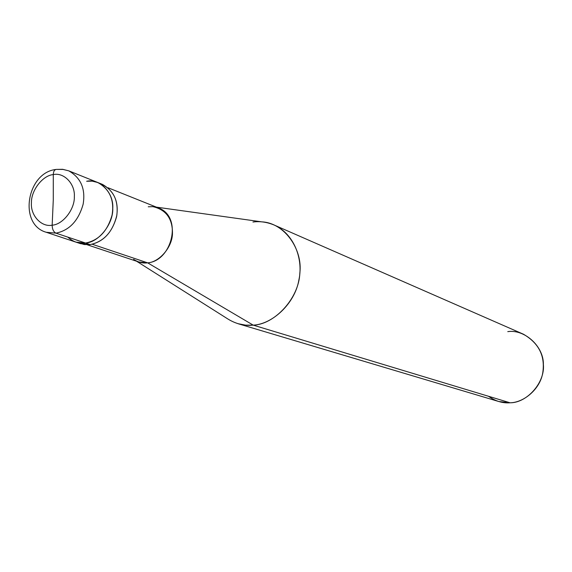 <?xml version="1.0" encoding="UTF-8"?>
<svg xmlns="http://www.w3.org/2000/svg" width="572" height="572" viewBox="0 0 572 572"><rect width="100%" height="100%" fill="white"/><g stroke="black" fill="none" stroke-linecap="round" stroke-linejoin="round"><path stroke-width="0.86" d="M67.789 237.108C73.216 241.956 79.129 243.937 85.535 243.043L55.963 233.147C53.518 231.903 52.252 229.25 52.166 225.182L53.275 200.007L53.282 174.589C63.942 172.129 75.282 183.912 74.339 196.718C74.803 209.323 62.863 224.596 52.166 225.182C62.863 224.596 74.803 209.323 74.339 196.718C75.282 183.912 63.942 172.129 53.282 174.589C53.41 171.443 54.419 169.712 56.292 169.405C54.419 169.712 53.41 171.443 53.282 174.589L53.275 200.007L52.166 225.182C41.42 227.427 30.409 215.429 31.424 202.845C31.045 190.455 42.65 175.397 53.282 174.589C42.65 175.397 31.045 190.455 31.424 202.845C30.409 215.429 41.42 227.427 52.166 225.182C52.252 229.25 53.518 231.903 55.963 233.147C69.376 230.423 78.436 220.785 83.14 204.233C85.686 188.924 80.888 177.792 68.754 170.842C80.888 177.792 85.686 188.924 83.14 204.233C78.436 220.785 69.376 230.423 55.963 233.147L46.232 232.268L55.963 233.147L85.535 243.043C98.734 242.414 113.435 223.795 112.777 208.38C113.864 192.714 99.771 178.3 86.644 181.267C99.771 178.3 113.864 192.714 112.777 208.38C113.435 223.795 98.734 242.414 85.535 243.043L75.99 242.149L85.535 243.043C98.677 240.44 107.522 231.102 112.076 215.036C114.514 200.171 109.774 189.339 97.848 182.532C109.774 189.339 114.514 200.171 112.076 215.036C107.522 231.102 98.677 240.44 85.535 243.043C79.129 243.937 73.216 241.956 67.789 237.108M68.754 170.842L63.006 169.434L56.292 169.405L62.663 169.298L68.754 170.842L97.848 182.532L92.206 181.138L86.644 181.267M97.848 182.532L102.381 184.356C114.271 191.134 119.005 201.923 116.581 216.716C112.055 232.711 103.239 241.999 90.14 244.58L85.535 243.043L90.14 244.58C103.832 241.72 112.727 231.96 116.831 215.308C118.618 199.75 113.034 189.175 100.064 183.576M108.065 187.766L158.58 208.008C182.84 216.674 172.222 260.932 147.655 262.848L92.185 244.23L147.655 262.848C158.873 262.298 171.807 247.933 172.444 234.291C172.851 219.019 166.345 209.802 152.931 206.656L148.241 206.778M156.449 207.15L261.833 221.864C284.634 222.865 302.903 249.671 299.835 273.066C299.006 298.348 274.517 324.589 253.196 325.132L147.655 262.848L138.796 261.969L87.166 244.759M274.088 225.003L523.452 334.22C538.86 343.186 545.295 356.02 542.771 372.708C540.311 388.803 524.088 402.595 510.102 402.795L253.196 325.132C272.158 324.388 294.873 303.66 298.863 280.08C303.589 259.109 294.022 233.784 274.088 225.003C266.909 222.05 259.867 221.064 252.953 222.029M133.612 259.345C138.145 262.319 142.828 263.485 147.655 262.848L253.196 325.132L510.102 402.795C527.212 402.902 545.188 382.325 543.379 364.486C543.815 346.46 524.596 329 507.757 331.646M78.357 242.785L84.256 244.544L90.14 244.58L80.623 243.693L46.232 232.268C18.333 224.567 26.662 172.78 55.841 169.469M488.445 396.246C495.402 401.187 502.624 403.374 510.102 402.795L498.777 401.515L237.909 323.666L245.631 325.146L253.196 325.132C244.029 326.119 235.149 323.788 226.533 318.139L136.615 261.247"/></g></svg>
